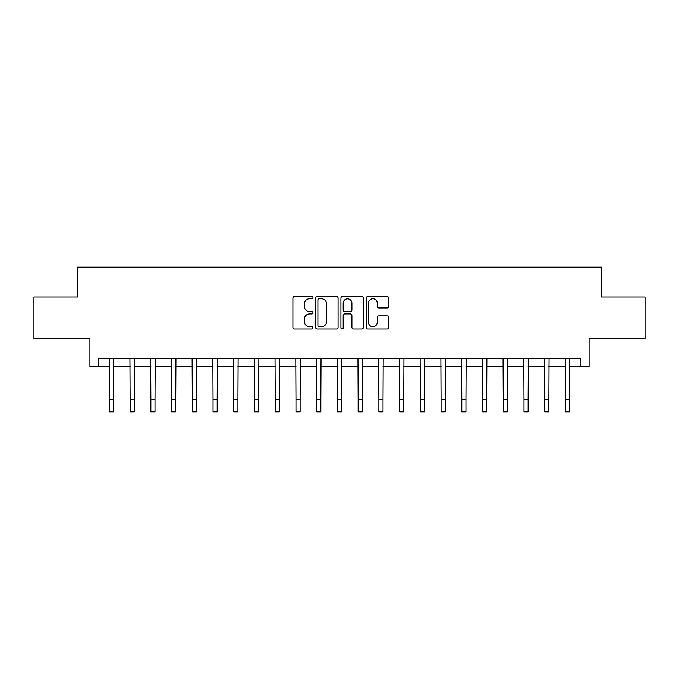 <?xml version="1.0" encoding="UTF-8"?>
<svg xmlns="http://www.w3.org/2000/svg" width="679" height="679" viewBox="0 0 679 679"><rect width="100%" height="100%" fill="white"/><g stroke="black" fill="none" stroke-linecap="round" stroke-linejoin="round"><path stroke-width="1.02" d="M312.968 297.623A1.137 1.137 0 0 0 311.831 296.485L294.533 296.485A1.63 1.63 0 0 0 292.904 298.106L292.904 327.405A1.63 1.63 0 0 0 294.533 329.035L311.831 329.035A1.137 1.137 0 0 0 312.968 327.898A1.137 1.137 0 0 0 311.831 326.76L309.59 326.76A5.211 5.211 0 0 1 304.379 321.549L304.379 319.105A5.211 5.211 0 0 1 309.59 313.902L311.831 313.902A1.137 1.137 0 0 0 312.968 312.756A1.137 1.137 0 0 0 311.831 311.619L309.59 311.619A5.211 5.211 0 0 1 304.379 306.407L304.379 303.971A5.211 5.211 0 0 1 309.59 298.76L311.831 298.76A1.137 1.137 0 0 0 312.968 297.623M387.072 307.96A1.63 1.63 0 0 0 388.702 306.331L388.702 298.106A1.63 1.63 0 0 0 387.072 296.485L367.865 296.485A1.63 1.63 0 0 0 366.236 298.106L366.236 327.405A1.63 1.63 0 0 0 367.865 329.035L387.072 329.035A1.63 1.63 0 0 0 388.702 327.405L388.702 317.483A1.63 1.63 0 0 0 387.072 315.854L378.848 315.854A1.63 1.63 0 0 0 377.227 317.483L377.227 322.406A4.354 4.354 0 0 1 372.873 326.76A4.354 4.354 0 0 1 368.519 322.406L368.519 303.114A4.354 4.354 0 0 1 372.873 298.76A4.354 4.354 0 0 1 377.227 303.114L377.227 306.331A1.63 1.63 0 0 0 378.848 307.96L387.072 307.96M98.209 366.652L98.209 358.368L580.791 358.368L580.791 366.652L589.083 366.652L589.083 338.465L645.05 338.465L645.05 297.003L601.518 297.003L601.518 267.153L77.482 267.153L77.482 297.003L33.95 297.003L33.95 338.465L89.917 338.465L89.917 366.652L109.404 366.652M338.074 298.106A1.63 1.63 0 0 0 336.445 296.485L317.237 296.485A1.63 1.63 0 0 0 315.616 298.106L315.616 327.405A1.63 1.63 0 0 0 317.237 329.035L336.445 329.035A1.63 1.63 0 0 0 338.074 327.405L338.074 298.106M342.555 296.485L361.763 296.485A1.63 1.63 0 0 1 363.384 298.106L363.384 327.405A1.63 1.63 0 0 1 361.763 329.035L353.538 329.035A1.63 1.63 0 0 1 351.909 327.405L351.909 315.523A1.63 1.63 0 0 0 350.288 313.902L344.83 313.902A1.63 1.63 0 0 0 343.201 315.523L343.201 327.898A1.137 1.137 0 0 1 342.063 329.035A1.137 1.137 0 0 1 340.926 327.898L340.926 298.106A1.63 1.63 0 0 1 342.555 296.485M113.554 366.652L130.13 366.652M134.281 366.652L150.865 366.652M155.007 366.652L171.592 366.652M175.742 366.652L192.318 366.652M196.469 366.652L213.053 366.652M217.195 366.652L233.78 366.652M237.93 366.652L254.506 366.652M258.657 366.652L275.241 366.652M279.383 366.652L295.968 366.652M300.118 366.652L316.694 366.652M320.844 366.652L337.429 366.652M341.571 366.652L358.156 366.652M362.306 366.652L378.882 366.652M383.032 366.652L399.617 366.652M403.759 366.652L420.343 366.652M424.494 366.652L441.07 366.652M445.22 366.652L461.805 366.652M465.947 366.652L482.531 366.652M486.682 366.652L503.258 366.652M507.408 366.652L523.993 366.652M528.135 366.652L544.719 366.652M548.87 366.652L565.446 366.652M569.596 366.652L580.791 366.652M319.028 298.76A1.137 1.137 0 0 0 317.891 299.897L317.891 325.614A1.137 1.137 0 0 0 319.028 326.76L321.388 326.76A5.211 5.211 0 0 0 326.599 321.549L326.599 303.971A5.211 5.211 0 0 0 321.388 298.76L319.028 298.76M351.909 303.199A4.354 4.354 0 0 0 347.555 298.845A4.354 4.354 0 0 0 343.201 303.199L343.201 309.989A1.63 1.63 0 0 0 344.83 311.619L350.288 311.619A1.63 1.63 0 0 0 351.909 309.989L351.909 303.199M109.209 358.368L109.404 399.405L113.554 399.405L113.749 358.368M109.404 399.405L109.404 411.847L113.554 411.847L113.554 399.405M129.935 358.368L130.13 399.405L134.281 399.405L134.476 358.368M130.13 399.405L130.13 411.847L134.281 411.847L134.281 399.405M150.67 358.368L150.865 399.405L155.007 399.405L155.202 358.368M150.865 399.405L150.865 411.847L155.007 411.847L155.007 399.405M171.397 358.368L171.592 399.405L175.742 399.405L175.937 358.368M171.592 399.405L171.592 411.847L175.742 411.847L175.742 399.405M192.123 358.368L192.318 399.405L196.469 399.405L196.664 358.368M192.318 399.405L192.318 411.847L196.469 411.847L196.469 399.405M212.858 358.368L213.053 399.405L217.195 399.405L217.39 358.368M213.053 399.405L213.053 411.847L217.195 411.847L217.195 399.405M233.584 358.368L233.78 399.405L237.93 399.405L238.125 358.368M233.78 399.405L233.78 411.847L237.93 411.847L237.93 399.405M254.311 358.368L254.506 399.405L258.657 399.405L258.852 358.368M254.506 399.405L254.506 411.847L258.657 411.847L258.657 399.405M275.046 358.368L275.241 399.405L279.383 399.405L279.578 358.368M275.241 399.405L275.241 411.847L279.383 411.847L279.383 399.405M295.772 358.368L295.968 399.405L300.118 399.405L300.313 358.368M295.968 399.405L295.968 411.847L300.118 411.847L300.118 399.405M316.499 358.368L316.694 399.405L320.844 399.405L321.04 358.368M316.694 399.405L316.694 411.847L320.844 411.847L320.844 399.405M337.234 358.368L337.429 399.405L341.571 399.405L341.766 358.368M337.429 399.405L337.429 411.847L341.571 411.847L341.571 399.405M357.96 358.368L358.156 399.405L362.306 399.405L362.501 358.368M358.156 399.405L358.156 411.847L362.306 411.847L362.306 399.405M378.687 358.368L378.882 399.405L383.032 399.405L383.228 358.368M378.882 399.405L378.882 411.847L383.032 411.847L383.032 399.405M399.422 358.368L399.617 399.405L403.759 399.405L403.954 358.368M399.617 399.405L399.617 411.847L403.759 411.847L403.759 399.405M420.148 358.368L420.343 399.405L424.494 399.405L424.689 358.368M420.343 399.405L420.343 411.847L424.494 411.847L424.494 399.405M440.875 358.368L441.07 399.405L445.22 399.405L445.416 358.368M441.07 399.405L441.07 411.847L445.22 411.847L445.22 399.405M461.61 358.368L461.805 399.405L465.947 399.405L466.142 358.368M461.805 399.405L461.805 411.847L465.947 411.847L465.947 399.405M482.336 358.368L482.531 399.405L486.682 399.405L486.877 358.368M482.531 399.405L482.531 411.847L486.682 411.847L486.682 399.405M503.063 358.368L503.258 399.405L507.408 399.405L507.603 358.368M503.258 399.405L503.258 411.847L507.408 411.847L507.408 399.405M523.798 358.368L523.993 399.405L528.135 399.405L528.33 358.368M523.993 399.405L523.993 411.847L528.135 411.847L528.135 399.405M544.524 358.368L544.719 399.405L548.87 399.405L549.065 358.368M544.719 399.405L544.719 411.847L548.87 411.847L548.87 399.405M565.251 358.368L565.446 399.405L569.596 399.405L569.791 358.368M565.446 399.405L565.446 411.847L569.596 411.847L569.596 399.405"/></g></svg>
